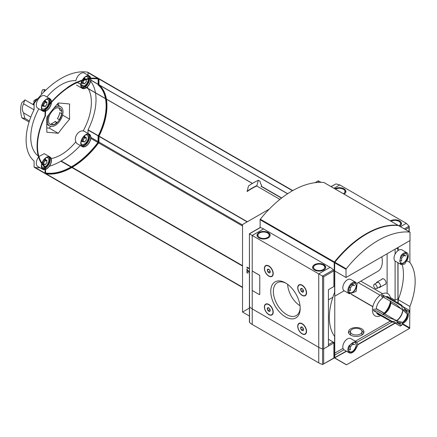 <?xml version="1.0" encoding="UTF-8"?>
<svg xmlns="http://www.w3.org/2000/svg" width="437" height="437" viewBox="0 0 437 437"><rect width="100%" height="100%" fill="white"/><g stroke="black" fill="none" stroke-linecap="round" stroke-linejoin="round"><path stroke-width="0.66" d="M355.357 282.176L357.155 283.673L356.079 291.512L349.327 293.768L348.852 293.44A6.55 3.78 120 0 1 348.333 288.098A6.55 3.78 120 0 1 352.495 282.69A6.55 3.78 120 0 1 355.357 282.176M407.35 259.665L404.695 264.03L401.417 264.713L399.773 261.189L400.844 255.913A6.55 3.78 120 0 1 403.701 253.121A6.55 3.78 120 0 1 406.978 252.799A6.55 3.78 120 0 1 407.35 259.665M409.89 241L409.551 240.809L409.89 241L409.89 262.484A52.396 30.251 -60 0 1 409.89 306.441L398.183 299.684L398.183 303.065M348.852 345.967L353.227 342.237L356.761 342.062L357.81 345.241L355.357 349.72A6.55 3.78 120 0 1 349.223 352.834A6.55 3.78 120 0 1 348.852 345.967M402.581 310.09L396.49 304.715L384.555 297.826L382.648 294.92L401.199 305.627L401.838 306.528A35.714 20.621 60 0 1 402.581 310.09A7.56 4.365 -60 0 1 406.372 310.57A7.56 4.365 -60 0 1 407.257 312.794L404.165 309.691M397.086 321.954L401.313 323.08A7.56 4.365 -60 0 1 398.954 323.424A7.56 4.365 -60 0 1 396.638 320.381A35.714 20.621 180 0 1 393.185 321.517L392.082 321.413L373.537 310.702L377.005 310.904L388.941 317.792L396.638 320.381M402.838 306.577L409.048 310.161L409.223 310.794L409.048 310.161A12.028 6.943 -60 0 1 409.048 311.619L409.223 312.253A35.714 20.621 180 0 1 407.257 314.252A7.56 4.365 -60 0 1 402.581 322.348A35.714 20.621 60 0 1 401.838 325.052L401.199 325.215L397.632 323.156M407.257 314.252L402.963 309.948A9.783 5.648 -60 0 1 396.709 320.785L402.581 322.348M401.199 325.215A12.028 6.943 -60 0 1 399.931 325.947L393.726 322.359M399.931 325.947L400.571 325.784L399.931 325.947M382.648 314.509L384.555 313.804L395.004 319.835M382.648 294.92A12.028 6.943 -60 0 0 381.386 295.647L382.697 297.925A10.171 5.872 -60 0 0 376.159 309.243L373.537 309.243A12.028 6.943 -60 0 0 373.537 310.702M409.048 311.619L405.481 309.56M401.292 308.948L390.842 302.912L390.498 300.913M396.501 304.726L390.842 301.454M32.983 104.514A5.834 3.37 -60 0 1 36.916 99.778M33.42 101.34L35.725 99.434L37.533 98.806M33.622 104.88A6.55 3.78 -60 0 1 34.119 103.957M57.422 118.624A9.406 5.43 120 0 0 59.711 112.631L61.825 113.751A9.527 5.501 -60 0 1 59.503 119.836L57.422 118.624M61.218 115.363A10.302 5.949 -60 0 1 59.224 119.662M59.448 119.793A9.406 5.43 -60 0 1 57.149 122.568L57.149 122.671A9.527 5.501 -60 0 1 53.194 124.955L53.194 124.851A9.406 5.43 -60 0 1 50.894 124.731L50.845 124.835A9.527 5.501 -60 0 1 50.408 124.627A9.527 5.501 -60 0 1 48.518 121.431L48.605 121.382A9.406 5.43 -60 0 1 48.605 118.951L48.518 119.001A9.527 5.501 -60 0 1 50.845 112.921L50.894 112.959A9.406 5.43 -60 0 1 53.194 110.184L53.194 110.086A9.527 5.501 -60 0 1 57.149 107.797L57.149 107.901A9.406 5.43 -60 0 1 59.448 108.026L59.503 107.917A9.527 5.501 -60 0 1 59.935 108.125A9.527 5.501 -60 0 1 61.825 111.32L59.711 110.2A9.406 5.43 120 0 0 58.749 107.835M53.194 124.851L51.167 123.682A9.406 5.43 120 0 0 53.145 122.89A9.406 5.43 120 0 0 55.122 121.399L56.477 122.939M50.894 124.731L49.632 123.999M50.845 124.835L50.588 124.687A9.527 5.501 -60 0 1 50.282 124.55M57.149 122.568L55.122 121.399M57.149 122.671L56.897 122.524A9.527 5.501 -60 0 1 53.068 124.78M61.825 111.32L61.573 111.173A9.527 5.501 -60 0 0 59.809 108.059M61.562 113.696A9.527 5.501 -60 0 1 59.257 119.683M42.225 105.546A2.682 1.546 -60 0 1 41.93 105.454M44.858 101.067L44.569 101.198L44.858 101.067M84.259 78.321L83.97 78.447L84.259 78.321M81.626 141.025A2.682 1.546 -60 0 1 81.331 140.938M84.259 136.552L83.97 136.683L84.259 136.552M44.858 159.297L44.569 159.429L44.858 159.297M38.838 108.829A42.859 24.745 120 0 0 38.243 155.976M82.265 80.113A7.145 4.124 -60 0 1 89.394 76.022L84.341 73.105A7.145 4.124 120 0 0 79.419 74.443A7.145 4.124 120 0 0 75.869 80.698A42.859 24.745 120 0 0 46.923 96.998M89.394 134.252A7.145 4.124 -60 0 1 90.486 139.977A7.145 4.124 -60 0 1 85.821 146.275A7.145 4.124 -60 0 1 82.249 146.624A7.145 4.124 -60 0 1 82.249 138.376A7.145 4.124 -60 0 1 89.394 134.252L84.341 131.335A7.145 4.124 120 0 0 83.145 131.002A42.859 24.745 120 0 0 87.313 122.125A42.859 24.745 120 0 0 88.323 88.744M88.247 88.607A42.859 24.745 120 0 0 87.22 87.001M69.625 119.17A189.855 109.616 60 0 1 69.625 104.017A189.855 40.122 21.2 0 0 58.258 103.001A189.855 149.733 -35.1 0 0 46.89 117.143A189.855 109.616 -120 0 0 46.89 132.296A189.855 40.122 -158.8 0 1 58.258 133.312A189.855 149.733 144.9 0 1 69.625 119.17L62.573 115.1M83.145 131.002C78.633 129.964 73.635 137.344 75.869 141.774A7.145 4.124 120 0 0 77.196 143.707L82.249 146.624M51.205 158.56A42.859 24.745 120 0 0 75.869 141.774M41.947 163.05A7.145 4.124 -60 0 1 49.993 156.998L44.219 153.666L38.986 156.495M43.831 92.038A26.198 15.126 60 0 1 44.585 89.558L45.694 90.197M44.585 89.558L42.684 89.694A26.198 15.126 60 0 0 41.286 93.589M34.119 105.17L25.002 99.904L21.85 102.684A26.198 15.126 60 0 0 21.85 117.843L29.077 122.016M21.85 117.843L25.002 118.427L29.41 120.973M50.676 126.397L49.277 128.128L46.759 127.904M49.277 128.128L58.258 133.312M58.842 105.683A13.694 7.904 120 0 0 58.121 103.307L58.121 103.154M25.002 99.904A26.198 15.126 -120 0 0 23.598 103.798L34.031 109.818M30.803 117.078L23.598 112.921A26.198 15.126 -120 0 0 25.002 118.427M252.411 183.447L76.797 82.09A69.068 39.876 120 0 0 67.232 87.613L67.008 87.963A69.068 39.876 120 0 0 45.372 109.283A0.95 0.552 120 0 0 45.066 110.113L45.011 116.078A49.419 28.531 120 0 0 45.011 167.3L45.066 173.199A0.95 0.552 120 0 0 45.268 173.636A0.95 0.552 120 0 0 45.372 173.675M287.677 193.7L98.959 84.745L98.959 78.999A0.95 0.552 120 0 0 98.762 78.562A0.95 0.552 120 0 0 98.653 78.523A69.068 39.876 120 0 0 77.076 82.156M279.893 199.392L256.743 185.982A69.068 39.876 120 0 0 247.178 191.504L248.456 185.965A80.146 46.273 120 0 1 258.305 180.279L260.053 181.289L260.539 183.524L261.517 185.064L261.517 186.342M269.236 209.126L242.53 224.547L242.53 312.056L249.303 315.967M321.015 182.349L318.316 180.792L315.017 182.693M318.316 180.792L318.316 182.398M249.303 308.145L242.53 312.056M334.649 270.765L334.605 292.435A52.396 30.251 -60 0 0 334.605 336.392L334.605 357.876L346.563 364.78L409.633 328.367L409.89 306.441M409.89 262.484L406.94 260.785M398.183 250.505L398.183 247.369M402.308 323.506A6.55 3.78 120 0 0 406.978 319.491A6.55 3.78 120 0 0 408.12 313.438M384.074 313.269L376.208 308.73M372.799 306.758L351.14 294.254M390.17 321.129L355.336 341.242M343.012 348.355L334.769 353.118M334.605 353.205L333.89 353.62M361.678 328.826A7.74 4.468 180 0 1 363.945 331.989A7.74 4.468 180 0 1 356.204 336.457A7.74 4.468 180 0 1 348.464 331.989A7.74 4.468 180 0 1 353.243 327.859A7.74 4.468 180 0 1 361.678 328.826M249.303 268.81L246.741 267.329L247.074 267.133L249.303 268.416M397.938 302.928L397.938 262.708M397.938 250.68L397.938 247.511M334.802 357.695L346.257 351.124M357.898 344.405L394.901 323.041M328.416 344.629L332.628 342.198L333.89 342.925L323.68 348.819A0.95 0.552 180 0 1 322.572 348.917A15.481 8.937 180 0 1 318.737 347.3L252.215 308.893A15.481 8.937 180 0 1 249.407 306.681A0.95 0.552 180 0 1 249.303 306.43A0.95 0.552 0 0 0 249.407 306.681A15.481 8.937 0 0 0 252.215 308.893L318.737 347.3A15.481 8.937 0 0 0 322.572 348.917A0.95 0.552 0 0 0 323.68 348.819L334.31 342.684L328.416 339.281M333.469 358.242A0.595 0.344 -120 0 0 333.89 357.996L334.671 358.034M397.889 262.675L397.938 298.717L395.108 300.29L390.334 297.531M397.889 249.095L397.889 250.718M395.108 249.145L395.108 254.154M395.108 261.047L395.108 300.29M387.111 293.331L387.111 253.766M333.89 355.565L334.605 355.15M334.769 355.062L343.941 349.764M357.002 342.226L392.016 322.009M351.468 294.248L372.837 306.588M376.235 308.544L384.205 313.149M384.341 297.668L381.654 296.117M380.097 295.221L358.274 282.619M382.588 293.74L360.798 281.16M397.938 249.128L396.539 248.32M384.762 284.514A3.174 1.83 -120 0 0 385.412 280.707A3.174 1.83 -120 0 0 381.785 279.358M356.958 283.384L377.868 271.306A21.435 12.378 -120 0 0 381.823 256.814M361.831 330.864A7.74 4.468 180 0 1 363.759 332.961M348.65 332.961A7.74 4.468 180 0 1 350.578 330.864M362 331.656A5.79 3.343 0 0 0 360.301 329.29A5.79 3.343 0 0 0 353.992 328.569A5.79 3.343 0 0 0 350.414 331.656A5.79 3.343 0 0 0 352.113 334.021A5.79 3.343 0 0 0 358.422 334.747A5.79 3.343 0 0 0 362 331.656L362 333.934A5.79 3.343 180 0 1 361.552 335.217M350.862 335.217A5.79 3.343 180 0 1 350.414 333.934L350.414 331.656M249.303 272.011L248.26 270.569L247.926 270.765L249.303 272.672M248.26 270.569L247.926 270.765M248.129 273.087L246.949 272.797L248.129 273.087M247.287 272.601L247.287 268.711L246.949 268.908L246.949 272.797M398.025 302.978L398.025 262.757M398.025 250.62L398.025 247.462M334.775 270.995L334.769 357.564L346.344 351.173M357.892 344.503L394.988 323.09M334.605 357.876L346.53 351.282M357.881 344.733L395.174 323.2M402.357 264.991A52.396 30.251 -60 0 1 398.183 299.684M380.66 315.64A12.804 7.391 -60 0 1 372.422 309.675A12.804 7.391 -60 0 1 381.201 294.472A12.804 7.391 -60 0 1 390.481 298.624M390.41 301.208A12.804 7.391 -60 0 1 382.861 314.285M375.405 288.491A2.464 1.42 -120 0 0 376.634 288.617A2.464 1.42 -120 0 0 376.634 285.771A2.464 1.42 -120 0 0 374.176 284.35A2.464 1.42 -120 0 0 373.799 286.322A2.464 1.42 -120 0 0 375.405 288.491M281.504 198.125L261.517 186.583A0.716 0.415 120 0 0 261.517 186.533M281.685 197.983L261.37 186.255A0.716 0.415 120 0 0 261.058 186.266L281.543 198.092M258.305 180.279L256.885 185.61A72.64 41.941 120 0 0 247.036 191.297M256.885 185.61L256.885 185.971M247.353 221.761L99.019 136.12A49.419 28.531 120 0 0 106.426 99.199M106.404 99.095A49.419 28.531 120 0 0 99.019 84.898L98.959 84.745M46.087 173.789A69.068 39.876 120 0 0 71.843 167.518L72.012 167.229L242.53 265.674L72.181 167.327A69.068 39.876 120 0 0 98.653 142.915A0.95 0.552 120 0 0 98.959 142.085L99.019 136.12M105.896 98.893A48.824 28.187 120 0 1 98.598 136.191L98.178 135.945A48.824 28.187 120 0 0 105.475 98.653M105.454 98.544A48.824 28.187 120 0 0 98.178 85.073L98.117 79.015M105.88 98.789A48.824 28.187 120 0 0 98.598 85.313L98.178 85.073M98.598 136.191L98.178 135.945M45.492 172.943A68.472 39.532 120 0 0 98.003 142.396L98.117 136.164M77.458 82.473A68.472 39.532 120 0 0 45.606 109.561L45.432 116.013A48.824 28.187 120 0 0 45.432 166.885L45.606 173.134A68.472 39.532 120 0 0 98.423 142.642L98.538 136.41M98.598 85.313L98.423 79.064A68.472 39.532 120 0 0 77.551 82.435M98.489 78.496A0.95 0.552 120 0 0 98.341 78.321A0.95 0.552 120 0 0 98.232 78.283L87.706 72.203A69.068 39.876 120 0 0 34.43 102.963A0.95 0.552 120 0 0 34.119 103.793L34.064 109.758A49.419 28.531 120 0 0 34.064 160.985L34.119 166.879A0.95 0.552 120 0 0 34.321 167.316A0.95 0.552 120 0 0 34.43 167.355M34.119 166.879L44.645 172.959A0.95 0.552 120 0 0 44.842 173.396A0.95 0.552 120 0 0 44.951 173.434A69.068 39.876 120 0 0 45.115 173.462M49.993 98.767L44.94 95.85A7.145 4.124 120 0 0 37.795 99.975A7.145 4.124 120 0 0 37.795 108.229L42.848 111.14A7.145 4.124 -60 0 1 42.848 102.892A7.145 4.124 -60 0 1 49.993 98.767A7.145 4.124 -60 0 1 51.468 101.87M38.554 157.052A7.145 4.124 120 0 0 37.795 166.459L42.848 169.376A7.145 4.124 -60 0 1 41.728 163.722M98.298 135.705L88.072 129.8L88.012 133.454M49.37 166.213A69.068 39.876 120 0 0 60.896 161.198L61.065 160.909L71.34 166.841L61.235 161.007A69.068 39.876 120 0 0 80.266 145.483M35.14 167.469A69.068 39.876 120 0 0 40.035 167.748M88.012 75.224L88.012 72.679A0.95 0.552 120 0 0 87.815 72.242A0.95 0.552 120 0 0 87.706 72.203M88.072 129.8A49.419 28.531 120 0 0 95.479 92.879M95.457 92.775A49.419 28.531 120 0 0 90.634 81.2M23.598 112.921C21.921 110.206 21.921 107.169 23.598 103.798M57.302 104.104A12.476 7.205 -60 0 1 57.679 105.017M42.214 164.383A3.332 1.923 -60 0 1 41.766 164.323M45.077 158.587A3.332 1.923 -60 0 1 45.563 159.68M44.656 167A5.359 3.092 -60 0 1 41.952 166.694A5.359 3.092 -60 0 1 41.581 166.12M46.541 157.528A5.359 3.092 -60 0 1 47.223 157.566A5.359 3.092 -60 0 1 48.709 161.532A5.359 3.092 -60 0 1 45.208 166.699M42.072 163.236A6.85 3.955 -60 0 1 49.845 157.254A6.85 3.955 -60 0 1 50.894 162.744A6.85 3.955 -60 0 1 46.42 168.775A6.85 3.955 -60 0 1 45.492 169.212M45.066 169.338A6.85 3.955 -60 0 1 42.995 169.114A6.85 3.955 -60 0 1 41.865 163.913M49.993 156.998A7.145 4.124 -60 0 1 51.085 162.722A7.145 4.124 -60 0 1 46.42 169.021A7.145 4.124 -60 0 1 45.492 169.458M45.066 169.589A7.145 4.124 -60 0 1 42.848 169.376M81.626 82.795A2.682 1.546 -60 0 1 81.331 82.708M82.358 83.216A3.332 1.923 -60 0 1 81.167 83.341M84.478 77.611A3.332 1.923 -60 0 1 84.964 78.704M88.258 79.124A5.359 3.092 -60 0 1 84.472 85.805A5.359 3.092 -60 0 1 83.888 86.089M83.789 86.127A5.359 3.092 -60 0 1 81.353 85.718A5.359 3.092 -60 0 1 80.982 85.144M85.942 76.546A5.359 3.092 -60 0 1 86.624 76.584A5.359 3.092 -60 0 1 88.219 78.616M86.231 87.542A6.85 3.955 -60 0 1 85.821 87.799A6.85 3.955 -60 0 1 82.396 88.137A6.85 3.955 -60 0 1 80.992 84.516M81.003 84.428A6.85 3.955 -60 0 1 82.167 80.643M82.511 80.031A6.85 3.955 -60 0 1 89.241 76.278A6.85 3.955 -60 0 1 90.552 78.294M90.634 78.813A6.85 3.955 -60 0 1 86.308 87.487M86.422 87.651A7.145 4.124 -60 0 1 85.821 88.039A7.145 4.124 -60 0 1 82.249 88.394A7.145 4.124 -60 0 1 80.801 84.407M80.812 84.319A7.145 4.124 -60 0 1 81.932 80.719M89.394 76.022A7.145 4.124 -60 0 1 90.787 78.272M90.852 78.791A7.145 4.124 -60 0 1 86.493 87.597M82.358 141.451A3.332 1.923 -60 0 1 81.167 141.577M84.478 135.841A3.332 1.923 -60 0 1 84.964 136.934M85.942 134.782A5.359 3.092 -60 0 1 86.624 134.82A5.359 3.092 -60 0 1 88.088 138.873A5.359 3.092 -60 0 1 84.472 144.035A5.359 3.092 -60 0 1 81.353 143.948A5.359 3.092 -60 0 1 80.982 143.374M85.821 146.029A6.85 3.955 -60 0 1 82.396 146.368A6.85 3.955 -60 0 1 82.396 138.463A6.85 3.955 -60 0 1 89.241 134.509A6.85 3.955 -60 0 1 90.295 139.998A6.85 3.955 -60 0 1 85.821 146.029M42.957 105.967A3.332 1.923 -60 0 1 41.766 106.093M45.077 100.357A3.332 1.923 -60 0 1 45.563 101.45M46.541 99.297A5.359 3.092 -60 0 1 47.223 99.336A5.359 3.092 -60 0 1 48.687 103.389A5.359 3.092 -60 0 1 45.071 108.551A5.359 3.092 -60 0 1 41.952 108.463A5.359 3.092 -60 0 1 41.581 107.89M51.244 102.662A6.85 3.955 -60 0 1 46.42 110.545A6.85 3.955 -60 0 1 45.492 110.976M45.066 111.102A6.85 3.955 -60 0 1 42.995 110.883A6.85 3.955 -60 0 1 42.995 102.979A6.85 3.955 -60 0 1 49.845 99.024A6.85 3.955 -60 0 1 51.26 102.1M51.462 102.416A7.145 4.124 -60 0 1 46.42 110.79A7.145 4.124 -60 0 1 45.492 111.227M45.066 111.359A7.145 4.124 -60 0 1 42.848 111.14M46.879 162.193L46.906 162.209A0.535 0.311 120 0 1 46.535 163.154A0.95 0.552 120 0 0 45.694 164.197A0.535 0.311 120 0 1 44.956 164.623A0.95 0.552 120 0 0 44.782 164.361A0.95 0.552 120 0 0 44.115 164.547A0.535 0.311 120 0 1 43.749 164.022A0.95 0.552 120 0 0 43.76 162.908A0.95 0.552 120 0 0 43.749 162.903A0.535 0.311 120 0 1 44.115 161.958A0.95 0.552 120 0 0 44.956 160.909A0.535 0.311 120 0 1 45.694 160.488A0.95 0.552 120 0 0 45.869 160.745A0.95 0.552 120 0 0 46.535 160.559A0.535 0.311 120 0 1 46.901 161.084A0.95 0.552 120 0 0 46.89 162.198A0.95 0.552 120 0 0 46.901 162.203A0.535 0.311 120 0 0 46.901 162.203L46.885 162.193M43.744 162.903A0.535 0.311 120 0 0 43.749 162.903L42.493 162.182L43.738 162.897M84.456 142.02A0.535 0.311 120 0 1 84.357 141.872A0.95 0.552 120 0 0 84.177 141.615A0.95 0.552 120 0 0 83.516 141.801A0.535 0.311 120 0 1 83.15 141.277A0.95 0.552 120 0 0 83.156 140.162A0.95 0.552 120 0 0 83.15 140.157A0.535 0.311 120 0 1 83.516 139.206A0.95 0.552 120 0 0 84.357 138.163A0.535 0.311 120 0 1 85.095 137.737A0.95 0.552 120 0 0 85.27 137.999A0.95 0.552 120 0 0 85.931 137.813A0.535 0.311 120 0 1 86.302 138.338A0.95 0.552 120 0 0 86.291 139.452A0.95 0.552 120 0 0 86.302 139.458A0.535 0.311 120 0 0 86.302 139.458L86.308 139.458A0.535 0.311 120 0 1 85.931 140.403A0.95 0.552 120 0 0 85.095 141.451A0.535 0.311 120 0 1 84.456 142.02L83.773 141.626M86.329 79.496A0.535 0.311 120 0 1 86.302 80.108A0.95 0.552 120 0 0 86.291 81.222A0.95 0.552 120 0 0 86.302 81.227A0.535 0.311 120 0 0 86.302 81.227L86.308 81.227A0.535 0.311 120 0 1 85.931 82.172A0.95 0.552 120 0 0 85.095 83.221A0.535 0.311 120 0 1 84.456 83.789L83.773 83.396M84.346 79.987A0.95 0.552 120 0 1 83.516 80.976A0.535 0.311 120 0 0 83.15 81.927A0.95 0.552 120 0 1 83.156 81.932A0.95 0.552 120 0 1 83.15 83.046A0.535 0.311 120 0 0 83.516 83.571A0.95 0.552 120 0 1 84.177 83.385A0.95 0.552 120 0 1 84.357 83.642A0.535 0.311 120 0 0 84.456 83.789M85.242 79.752A0.95 0.552 120 0 0 85.27 79.769A0.95 0.552 120 0 0 85.925 79.589M46.879 103.962L46.906 103.979A0.535 0.311 120 0 1 46.535 104.924A0.95 0.552 120 0 0 45.694 105.967A0.535 0.311 120 0 1 44.956 106.393A0.95 0.552 120 0 0 44.782 106.131A0.95 0.552 120 0 0 44.115 106.317A0.535 0.311 120 0 1 43.749 105.792A0.95 0.552 120 0 0 43.76 104.678A0.95 0.552 120 0 0 43.749 104.672A0.535 0.311 120 0 1 44.115 103.727A0.95 0.552 120 0 0 44.956 102.679A0.535 0.311 120 0 1 45.694 102.253A0.95 0.552 120 0 0 45.869 102.515A0.95 0.552 120 0 0 46.535 102.329A0.535 0.311 120 0 1 46.901 102.853A0.95 0.552 120 0 0 46.89 103.968A0.95 0.552 120 0 0 46.901 103.973A0.535 0.311 120 0 0 46.901 103.973L46.885 103.962M43.744 104.672A0.535 0.311 120 0 0 43.749 104.672L42.493 103.946L43.738 104.667M53.838 108.223A11.094 6.402 -60 0 1 60.721 106.77A11.094 6.402 -60 0 1 62.42 115.658A11.094 6.402 -60 0 1 55.171 125.435A11.094 6.402 -60 0 1 49.627 125.982A11.094 6.402 -60 0 1 49.026 114.292M61.743 111.369A9.406 5.43 -60 0 1 61.743 113.8M352.129 343.116L354.598 344.542L352.495 344.356L350.392 346.973L350.392 349.78L348.808 348.868M356.761 342.062L350.72 338.577A6.55 3.78 120 0 0 347.442 338.899A6.55 3.78 120 0 0 343.165 344.667A6.55 3.78 120 0 0 344.17 349.917L349.223 352.834M403.335 254.427L405.809 255.853L403.701 255.661L401.598 258.283L401.598 261.091L400.013 260.179M406.978 252.799L401.925 249.882A6.55 3.78 120 0 0 398.648 250.204A6.55 3.78 120 0 0 394.371 255.978A6.55 3.78 120 0 0 395.376 261.228L401.417 264.713M352.129 283.99L354.598 285.416L352.495 285.23L350.392 287.846L350.392 290.654L348.808 289.742M355.876 282.422L350.72 279.445A6.55 3.78 120 0 0 347.442 279.773A6.55 3.78 120 0 0 343.165 285.541A6.55 3.78 120 0 0 344.17 290.791L349.327 293.768M351.392 343.717L352.495 344.356M349.469 346.443L350.392 346.973M402.597 255.028L403.701 255.661M400.674 257.748L401.598 258.283M351.392 284.591L352.495 285.23M349.469 287.317L350.392 287.846M285.476 316.896A20.818 12.018 -120 0 0 300.192 308.396A20.818 12.018 -120 0 0 285.476 282.903A20.818 12.018 -120 0 0 270.754 291.403A20.818 12.018 -120 0 0 285.476 316.896M302.147 333.884A6.255 3.611 -120 0 0 306.566 331.328A6.255 3.611 -120 0 0 302.147 323.675A6.255 3.611 -120 0 0 297.728 326.226A6.255 3.611 -120 0 0 302.147 333.884M268.799 314.629A6.255 3.611 -120 0 0 273.223 312.078A6.255 3.611 -120 0 0 268.799 304.42A6.255 3.611 -120 0 0 264.38 306.976A6.255 3.611 -120 0 0 268.799 314.629M302.147 295.379A6.255 3.611 -120 0 0 306.566 292.828A6.255 3.611 -120 0 0 302.147 285.17A6.255 3.611 -120 0 0 297.728 287.721A6.255 3.611 -120 0 0 302.147 295.379M268.799 276.129A6.255 3.611 -120 0 0 273.223 273.573A6.255 3.611 -120 0 0 268.799 265.92A6.255 3.611 -120 0 0 264.38 268.471A6.255 3.611 -120 0 0 268.799 276.129M259.644 294.593A0.595 0.344 -120 0 0 259.791 294.309L259.791 275.834A0.595 0.344 -120 0 0 259.37 275.108L252.635 271.219A0.595 0.344 -120 0 0 252.318 271.202M328.416 346.088L328.416 289.693L333.89 286.53L333.89 270.853A0.95 0.552 -120 0 0 333.42 269.837A15.481 8.937 -120 0 0 330.104 267.329L263.582 228.922L252.215 235.483L318.737 273.89L318.737 362.857L252.215 324.451A15.481 8.937 180 0 1 249.549 322.391L249.407 233.866L249.407 322.2M271.858 276.124A5.954 3.436 -120 0 0 271.989 276.058A5.954 3.436 -120 0 0 273.223 273.453M268.908 265.98A5.954 3.436 -120 0 0 266.035 265.745A5.954 3.436 -120 0 0 265.909 265.822M305.206 295.379A5.954 3.436 -120 0 0 305.332 295.308A5.954 3.436 -120 0 0 306.566 292.703M302.251 285.23A5.954 3.436 -120 0 0 299.378 284.995A5.954 3.436 -120 0 0 299.258 285.071M271.858 314.629A5.954 3.436 -120 0 0 271.989 314.564A5.954 3.436 -120 0 0 273.223 311.952M268.908 304.485A5.954 3.436 -120 0 0 266.035 304.25A5.954 3.436 -120 0 0 265.909 304.327M305.206 333.879A5.954 3.436 -120 0 0 305.332 333.813A5.954 3.436 -120 0 0 306.566 331.208M302.251 323.735A5.954 3.436 -120 0 0 299.378 323.5A5.954 3.436 -120 0 0 299.258 323.577M263.582 228.922A15.481 8.937 -120 0 0 260.261 227.601A0.95 0.552 -120 0 0 259.988 227.633L249.303 233.806M252.215 271.295L252.215 235.483L249.407 233.866L260.261 227.601M333.89 270.853L323.68 276.747L318.737 273.89L330.104 267.329M268.214 232.566A6.55 3.78 180 0 1 270.132 235.243A6.55 3.78 180 0 1 263.582 239.023A6.55 3.78 180 0 1 257.032 235.243A6.55 3.78 180 0 1 261.075 231.747A6.55 3.78 180 0 1 268.214 232.566M323.79 264.653A6.55 3.78 180 0 1 325.707 267.329A6.55 3.78 180 0 1 319.157 271.109A6.55 3.78 180 0 1 312.608 267.329A6.55 3.78 180 0 1 316.65 263.833A6.55 3.78 180 0 1 323.79 264.653M287.655 284.35A18.37 10.603 -120 0 0 300.033 305.785M286.137 283.302A18.982 10.958 -120 0 0 277.495 282.597A18.982 10.958 -120 0 0 274.316 297.734A18.982 10.958 -120 0 0 286.77 314.645A18.982 10.958 -120 0 0 296.472 315.465A18.982 10.958 -120 0 0 300.181 307.621M303.562 329.645L302.836 330.683L301.377 329.837L300.645 327.958L301.377 326.92M302.104 330.487A2.065 1.191 -120 0 0 303.562 329.711A2.065 1.191 -120 0 0 302.043 327.084A2.065 1.191 -120 0 0 300.645 327.996A2.065 1.191 -120 0 0 302.104 330.487M302.104 333.666A5.954 3.436 -120 0 0 305.081 333.961A5.954 3.436 -120 0 0 305.081 327.084A5.954 3.436 -120 0 0 299.127 323.648A5.954 3.436 -120 0 0 298.214 328.416A5.954 3.436 -120 0 0 302.104 333.666M270.219 310.39L269.487 311.428L268.028 310.587L267.302 308.708L268.028 307.67M268.76 311.237A2.065 1.191 -120 0 0 270.219 310.461A2.065 1.191 -120 0 0 268.7 307.834A2.065 1.191 -120 0 0 267.302 308.741A2.065 1.191 -120 0 0 268.76 311.237M268.76 314.411A5.954 3.436 -120 0 0 271.738 314.706A5.954 3.436 -120 0 0 271.738 307.834A5.954 3.436 -120 0 0 265.783 304.392A5.954 3.436 -120 0 0 264.871 309.167A5.954 3.436 -120 0 0 268.76 314.411M303.562 291.14L302.836 292.178L301.377 291.337L300.645 289.458L301.377 288.42M302.104 291.982A2.065 1.191 -120 0 0 303.562 291.206A2.065 1.191 -120 0 0 302.043 288.578A2.065 1.191 -120 0 0 300.645 289.491A2.065 1.191 -120 0 0 302.104 291.982M302.104 295.161A5.954 3.436 -120 0 0 305.081 295.456A5.954 3.436 -120 0 0 305.081 288.578A5.954 3.436 -120 0 0 299.127 285.142A5.954 3.436 -120 0 0 298.214 289.911A5.954 3.436 -120 0 0 302.104 295.161M270.219 271.89L269.487 272.928L268.028 272.082L267.302 270.203L268.028 269.165M268.76 272.732A2.065 1.191 -120 0 0 270.219 271.956A2.065 1.191 -120 0 0 268.7 269.329A2.065 1.191 -120 0 0 267.302 270.241A2.065 1.191 -120 0 0 268.76 272.732M268.76 275.911A5.954 3.436 -120 0 0 271.738 276.206A5.954 3.436 -120 0 0 271.738 269.329A5.954 3.436 -120 0 0 265.783 265.893A5.954 3.436 -120 0 0 264.871 270.661A5.954 3.436 -120 0 0 268.76 275.911M302.098 327.122L300.645 327.958M303.07 328.094L303.311 328.722L301.377 329.837M302.098 288.617L300.645 289.458M303.07 289.589L303.311 290.217L301.377 291.337M268.75 269.367L267.302 270.203M269.722 270.339L269.968 270.967L268.028 272.082M268.75 307.872L267.302 308.708M269.722 308.844L269.968 309.472L268.028 310.587M259.747 275.862A0.595 0.344 -120 0 0 259.327 275.13L252.591 271.24A0.595 0.344 -120 0 0 252.171 271.486L252.171 289.96A0.595 0.344 -120 0 0 252.591 290.687L259.327 294.576A0.595 0.344 -120 0 0 259.747 294.336L259.791 275.834M333.77 358.269L322.637 364.496L333.89 357.996L333.89 342.925M322.637 364.496A0.95 0.552 180 0 1 322.572 364.474A15.481 8.937 180 0 1 318.737 362.857M400.483 226.694L406.306 223.329L409.114 226.142L408.939 231.577M331.049 186.604L335.949 183.901L339.784 184.922L406.306 223.329M390.378 220.86A6.55 3.78 180 0 1 397.49 220.09A6.55 3.78 180 0 1 401.488 223.575A6.55 3.78 180 0 1 399.642 226.208M334.802 188.773A6.55 3.78 180 0 1 341.914 188.003A6.55 3.78 180 0 1 345.913 191.488A6.55 3.78 180 0 1 344.066 194.121M376.317 283.11A2.977 1.721 60 0 1 376.896 282.182A2.977 1.721 60 0 1 379.873 283.903A2.977 1.721 60 0 1 379.873 287.338A2.977 1.721 60 0 1 378.781 287.377M398.227 225.59A0.595 0.344 120 0 0 398.014 225.29A89.312 51.566 120 0 0 334.436 261.998A0.595 0.344 120 0 0 334.229 262.539L334.229 270.683L333.813 270.443M324.068 182.6A0.595 0.344 120 0 0 323.915 182.513A89.312 51.566 120 0 0 260.337 219.216A0.595 0.344 120 0 0 260.13 219.756L260.13 227.59M334.229 270.683L334.649 270.437M346.017 277.49L410.015 240.541L410.015 232.397A0.595 0.344 120 0 0 409.802 232.096A89.312 51.566 120 0 0 346.224 268.804A0.595 0.344 120 0 0 346.017 269.345L346.017 277.49L334.649 270.924L334.698 262.528M398.588 225.623A0.595 0.344 120 0 0 398.435 225.536A89.312 51.566 120 0 0 334.857 262.244A0.595 0.344 120 0 0 334.649 262.784L346.017 269.345M366.435 234.101A89.312 51.566 120 0 0 334.862 261.96A0.595 0.344 120 0 0 334.649 262.5M398.85 304.278A9.783 5.648 -60 0 1 401.805 305.408L400.767 304.562A9.827 5.67 -60 0 1 401.303 304.944M398.954 323.424L392.197 322.053A9.783 5.648 -60 0 1 389.738 320.059M292.757 190.592L98.653 78.523M402.297 323.544L409.89 327.93M402.155 324.046L409.633 328.367M287.584 193.766L99.019 84.898M292.5 190.74L98.959 78.999M242.53 287.202L45.066 173.199M242.53 266.067L71.843 167.518M242.53 225.984L98.653 142.915M242.53 224.979L98.959 142.085M247.134 221.887L98.959 136.339M98.538 142.331L98.117 142.085M98.423 142.642L98.003 142.396M98.538 79.244L98.15 79.021M98.538 85.16L98.117 84.92M97.937 78.409L88.012 72.679M98.117 84.259L90.83 80.053M98.117 84.379L90.82 80.162M98.199 135.902L88.012 130.018M98.117 141.599L90.869 137.415M97.926 142.495L90.82 138.392M71.002 167.032L60.896 161.198M252.378 183.464L76.797 82.09M45.066 167.71A6.489 3.747 -60 0 1 42.067 168.147M48.54 156.938A6.489 3.747 -60 0 1 49.326 161.93A6.489 3.747 -60 0 1 45.492 167.447M45.066 168.283A6.85 3.955 -60 0 1 42.493 168.726M49.25 157.014A6.85 3.955 -60 0 1 49.671 162.504A6.85 3.955 -60 0 1 45.492 168.048M84.647 86.624A6.489 3.747 -60 0 1 84.472 86.728A6.489 3.747 -60 0 1 81.468 87.171M87.941 75.956A6.489 3.747 -60 0 1 89.055 78.48M89.055 78.999A6.489 3.747 -60 0 1 84.723 86.575M85.139 86.908A6.85 3.955 -60 0 1 84.723 87.165A6.85 3.955 -60 0 1 81.894 87.744M88.651 76.038A6.85 3.955 -60 0 1 89.558 78.414M89.563 78.933A6.85 3.955 -60 0 1 85.21 86.859M87.941 134.186A6.489 3.747 -60 0 1 88.645 139.452A6.489 3.747 -60 0 1 84.472 144.958A6.489 3.747 -60 0 1 81.468 145.401M88.651 134.268A6.85 3.955 -60 0 1 89.033 139.867A6.85 3.955 -60 0 1 84.723 145.395A6.85 3.955 -60 0 1 81.894 145.974M45.366 109.294A6.489 3.747 -60 0 1 45.071 109.474A6.489 3.747 -60 0 1 42.067 109.916M48.54 98.702A6.489 3.747 -60 0 1 48.944 104.782M48.217 106.218A6.489 3.747 -60 0 1 46.486 108.403M45.071 110.053A6.85 3.955 -60 0 1 42.493 110.49M49.25 98.784A6.85 3.955 -60 0 1 49.845 103.722M49.55 104.612A6.85 3.955 -60 0 1 45.492 109.813M44.956 164.623L44.465 164.339M43.749 164.022L42.121 163.088M44.115 161.958L42.952 161.286M44.956 160.909L43.673 160.171M46.535 160.559L44.569 159.429M84.357 141.872L83.866 141.593M83.15 141.277L81.522 140.337M83.139 140.151L81.894 139.43L83.145 140.151M83.516 139.206L82.353 138.534M84.357 138.163L83.074 137.42M85.931 137.813L83.97 136.683M84.357 83.642L83.866 83.358M83.15 83.046L81.522 82.107M83.139 81.921L81.894 81.2L83.145 81.921M83.516 80.976L82.664 80.484M83.833 79.627L83.074 79.19M85.319 79.228L83.97 78.447M44.956 106.393L44.465 106.109M43.749 105.792L42.121 104.853M44.115 103.727L42.952 103.05M44.956 102.679L43.673 101.936M46.535 102.329L44.569 101.198M35.255 99.696A6.85 3.955 -60 0 1 35.916 99.314M33.567 103.236A3.96 2.289 -60 0 1 33.977 102.706A3.96 2.289 -60 0 1 35.577 101.46M33.108 104.585A3.753 2.169 -60 0 1 35.184 101.974M398.577 304.119A9.827 5.67 -60 0 1 400.767 304.562L388.832 297.668A9.827 5.67 -60 0 0 386.641 297.226M391.541 321.845A9.827 5.67 -60 0 1 390.946 321.577A9.827 5.67 -60 0 1 389.465 319.9M392.197 322.053L379.01 314.689A9.827 5.67 -60 0 1 377.53 313.012M385.62 296.636A10.171 5.872 -60 0 1 389.558 298.089M379.737 315.104A10.171 5.872 -60 0 1 376.508 312.422M390.492 302.426A10.171 5.872 -60 0 1 383.959 313.744M402.756 310.019A9.827 5.67 -60 0 1 396.665 320.572M390.842 302.912A9.827 5.67 -60 0 1 384.555 313.804M401.838 325.052A11.378 6.571 -60 0 1 400.571 325.784M409.223 310.794A11.378 6.571 -60 0 1 409.223 312.253M352.495 342.887A5.239 3.026 120 0 0 349.289 351.157A5.239 3.026 120 0 0 355.707 347.448A5.239 3.026 120 0 0 352.495 342.887M347.885 350.321A5.954 3.436 120 0 0 349.016 352.025C350.9 352.473 352.053 352.364 352.462 351.698C354.811 350.048 356.128 347.786 356.406 344.919L354.97 341.712M352.249 351.572A5.954 3.436 120 0 0 356.193 344.744M403.701 254.192A5.239 3.026 120 0 0 400.494 262.462A5.239 3.026 120 0 0 406.913 258.759A5.239 3.026 120 0 0 403.701 254.192M403.455 262.883A5.954 3.436 120 0 0 407.399 256.055M400.221 263.336C402.106 263.779 403.258 263.669 403.668 263.008C406.017 261.353 407.333 259.097 407.612 256.229L406.175 253.023A5.954 3.436 120 0 0 404.132 252.897M352.495 283.755A5.239 3.026 120 0 0 349.289 292.025A5.239 3.026 120 0 0 355.707 288.322A5.239 3.026 120 0 0 352.495 283.755M347.885 291.189A5.954 3.436 120 0 0 349.016 292.899C350.9 293.342 352.053 293.232 352.462 292.572C354.811 290.922 356.128 288.66 356.406 285.793L354.97 282.586A5.954 3.436 120 0 0 352.927 282.466M352.249 292.446A5.954 3.436 120 0 0 356.193 285.618M402.63 322.315A5.239 3.026 120 0 0 406.323 319.114A5.239 3.026 120 0 0 407.246 314.312M403.455 322.009A5.954 3.436 120 0 0 407.399 315.181M252.215 290.195L252.215 324.451M323.68 276.747L323.68 363.89M333.42 269.837L322.572 276.102L322.572 364.474M315.197 269.613A5.599 3.234 0 0 0 324.56 268.165A5.599 3.234 0 0 0 317.71 264.205A5.599 3.234 0 0 0 315.197 269.613M259.622 237.526A5.599 3.234 0 0 0 268.984 236.078A5.599 3.234 0 0 0 262.134 232.118A5.599 3.234 0 0 0 259.622 237.526M405.427 229.551L408.939 227.524M333.961 188.287L339.784 184.922M331.159 186.67L335.949 183.901M404.318 228.906L409.114 226.142M343.389 193.733A5.599 3.234 0 0 0 343.324 189.205A5.599 3.234 0 0 0 335.474 189.161M398.965 225.82A5.599 3.234 0 0 0 398.899 221.286A5.599 3.234 0 0 0 391.049 221.248M398.014 225.29L323.915 182.513M334.436 261.998L260.337 219.216M334.229 262.539L260.13 219.756M409.802 232.096L398.435 225.536M346.224 268.804L334.857 262.244M406.372 310.57L401.805 305.408M344.148 290.774L334.769 296.193M332.836 297.307L328.416 299.858M248.156 270.519L247.817 270.711M334.682 358.04L346.388 364.797M377.994 282.144L374.176 284.35M380.452 286.41L376.634 288.617M292.779 190.581L98.762 78.562M242.53 287.524L45.268 173.636M98.341 78.321L87.815 72.242M44.842 173.396L34.321 167.316M252.46 183.414L76.95 82.085M82.249 88.394L76.475 85.062M45.055 164.771L44.372 164.372M43.744 164.651L42.651 164.017M45.59 160.341L44.181 159.521M46.906 160.455L44.809 159.243M83.145 141.905L81.348 140.867M84.991 137.595L83.576 136.776M86.308 137.71L84.204 136.497M83.145 83.675L81.348 82.637M84.931 79.326L83.576 78.545M85.707 79.135L84.204 78.267M45.055 106.535L44.372 106.142M43.744 106.42L41.952 105.383M45.59 102.111L44.181 101.291M46.906 102.225L44.809 101.013M60.721 106.77L56.903 104.569M49.627 125.982L46.726 124.31M36.746 98.931L34.13 100.57M401.69 325.254L400.39 326.002M409.322 310.527L409.322 312.029M348.158 351.534L349.016 352.025M405.317 252.526L406.175 253.023M348.158 292.402L349.016 292.899M354.112 282.089L354.97 282.586M402.51 322.659L403.668 322.135L406.421 319.207L407.612 315.356L407.486 314.039M325.707 268.105C325.123 266.051 324.374 264.991 323.462 264.926C320.621 263.604 317.765 263.593 314.902 264.893L312.608 268.105M270.132 236.018C269.547 233.97 268.799 232.905 267.886 232.839C265.046 231.517 262.189 231.506 259.327 232.806L257.032 236.018M409.218 226.585L409.218 231.736M379.873 287.338L385.314 284.197M376.896 282.182L382.337 279.041M335.206 189.008L339.331 188.079L343.799 189.155L345.913 192.264M390.782 221.095L394.906 220.166L399.374 221.242L401.488 224.35M398.102 225.317L324.003 182.54M409.89 232.123L398.522 225.563"/></g></svg>
